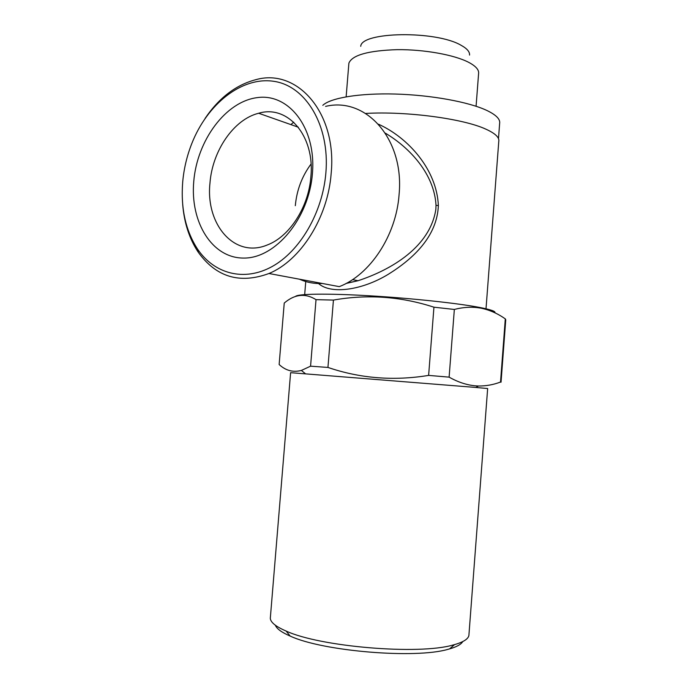 <?xml version="1.0" encoding="UTF-8"?>
<svg xmlns="http://www.w3.org/2000/svg" width="688" height="688" viewBox="0 0 688 688"><rect width="100%" height="100%" fill="white"/><g stroke="black" fill="none" stroke-linecap="round" stroke-linejoin="round"><path stroke-width="1.03" d="M348.773 64.491L348.919 63.072C352.299 55.049 368.398 50.577 397.2 49.656C424.221 49.381 454.45 54.868 468.786 62.393C475.795 66.125 479.072 69.823 478.616 73.513M360.736 46.32C361.2 31.622 436.14 30.392 461.098 45.296C467.023 48.547 469.835 51.806 469.551 55.074M322.81 105.324C330.541 97.902 359.506 93.018 395.368 94.041C431.204 95.047 468.795 101.953 486.786 110.424C496.134 114.896 500.417 119.239 499.634 123.444L498.482 138.632M311.045 164.045C301.998 176.24 296.752 190.12 295.315 205.686M209.978 182.999C212.368 150.861 233.731 119.334 258.662 113.253C287.558 104.456 314.984 135.588 310.881 176.584C308.671 207.191 289.433 236.706 267.357 244.945C234.668 258.757 205.385 224.606 209.978 182.999M193.767 181.357C197.095 140.584 225.483 101.609 257.217 97.627C288.977 92.975 316.368 128.243 312.421 173.557C308.938 218.844 275.183 258.593 243.655 258.069C212.05 258.224 190.017 222.147 193.767 181.357M325.897 172.671C322.655 212.661 299.916 251.292 272.018 266.6C244.068 281.985 214.355 273.85 197.662 249.254C185.64 230.79 180.652 208.395 182.69 182.088C183.859 168.878 186.887 156.056 191.763 143.629C207.208 104.215 241.617 76.454 273.738 81.304C305.85 85.828 329.887 125.465 325.897 172.671M205.076 118.431C219.137 97.687 236.165 84.736 256.168 79.584C297.465 68.06 337.086 113.073 331.186 173.221C327.987 217.743 300.484 260.64 268.965 273.506C239.751 284.204 216.187 277.126 198.29 252.272C189.398 238.934 184.203 222.998 182.69 204.465M268.965 273.506L339.279 286.638C369.895 274.976 396.245 235.614 399.092 194.489C404.458 138.993 365.87 96.518 325.587 106.399M346.563 283.207L358.044 280.721C391.773 269.636 430.198 246.7 435.874 209.212L436.011 205.351C434.369 174.331 410.229 148.023 385.349 133.154M378.477 124.201C408.216 137.652 436.785 169.566 438.368 205.574C437.095 236.448 413.368 258.697 388.213 274.34C362.318 290.121 331.117 294.739 318.51 283.533M365.655 113.443C406.298 111.043 463.316 118.663 485.805 129.129C495.214 133.377 499.54 137.471 498.774 141.418L485.969 309.368M275.355 625.237C276.696 628.763 281.641 632.375 290.181 636.082C322.595 651.261 415.604 659.052 448.198 649.274L449.565 648.904C456.703 646.858 461.089 644.424 462.732 641.603M270.427 616.861L270.307 618.34C270.616 622.391 275.888 626.63 286.122 631.051C320.144 646.866 418.949 655.131 453.134 644.983L454.562 644.604C464.357 641.792 469.164 638.369 468.975 634.319L487.654 388.531L475.838 387.447L478.47 386.002C485.995 386.08 493.348 384.764 500.529 382.038L505.302 318.879L505.749 319.834L501.045 382.158M270.307 618.34L290.611 372.681L475.838 387.447M310.572 366.179L316.024 299.65C305.3 292.993 294.705 294.129 284.239 303.055L279.139 364.511C285.658 370.608 293.071 372.578 301.361 370.436L310.572 366.179L327.944 367.435C360.245 378.443 393.803 381.092 428.624 375.399L449.118 377.136C457.804 382.072 466.516 384.97 475.245 385.83L478.47 386.002M295.436 296.502C297.25 293.793 326.697 293.277 368.974 295.754C411.192 298.205 458.604 303.305 480.31 307.57C491.077 309.703 495.936 311.44 494.87 312.791M316.024 299.65L333.431 300.08L327.944 367.435M428.624 375.399L433.939 307.192C400.88 296.451 367.375 294.077 333.431 300.08M433.939 307.192L454.347 309.454L449.118 377.136M505.302 318.879C497.751 313.556 489.71 309.996 481.179 308.207C472.527 306.624 463.583 307.046 454.347 309.454M500.529 382.038L501.036 382.21M293.699 122.163L290.878 124.597M438.368 205.574L436.011 205.351M322.397 283.482C314.287 283.86 306.642 282.433 299.469 279.199M346.141 96.81L348.876 63.287M258.662 113.253L298.334 127.22M197.662 249.254L198.29 252.272M352.531 279.629L358.044 280.721L346.081 283.465M305.756 281.538L304.681 294.593M290.181 636.082L286.122 631.051M305.455 373.739L301.361 370.436M449.565 648.904L454.562 644.604M476.079 106.253L478.581 73.728"/></g></svg>
